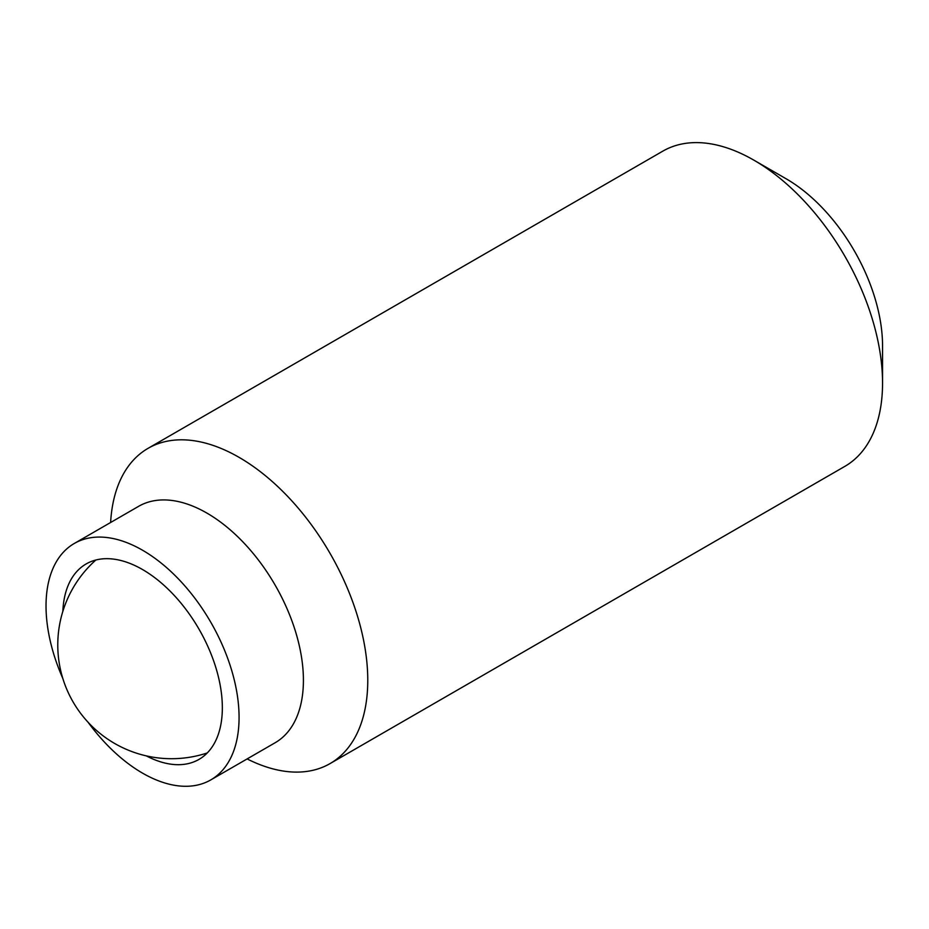 <?xml version="1.0" encoding="UTF-8"?>
<svg xmlns="http://www.w3.org/2000/svg" width="929" height="929" viewBox="0 0 929 929"><rect width="100%" height="100%" fill="white"/><g stroke="black" fill="none" stroke-linecap="round" stroke-linejoin="round"><path stroke-width="1.39" d="M146.317 755.892A112.839 65.146 -120 0 0 198.969 759.411A112.839 65.146 -120 0 0 198.969 629.107A112.839 65.146 -120 0 0 86.13 563.961A112.839 65.146 -120 0 0 62.847 611.305M247.126 758.923A182.003 105.082 -120 0 0 330.074 763.58L844.856 466.37A182.003 105.082 -120 0 0 882.55 383.05L882.55 345.902A136.505 78.814 -120 0 0 786.027 178.716L753.86 160.148A182.003 105.082 -120 0 0 662.853 151.125L148.071 448.335A182.003 105.082 -120 0 0 110.621 522.493M88.232 722.472A136.505 78.814 -120 0 0 142.543 773.137A136.505 78.814 -120 0 0 210.802 779.895A136.505 78.814 -120 0 0 210.802 622.279A136.505 78.814 -120 0 0 74.297 543.465A136.505 78.814 -120 0 0 62.754 678.321M210.802 779.895L275.147 742.747A136.505 78.814 -120 0 0 275.147 585.131A136.505 78.814 -120 0 0 138.642 506.317L74.297 543.465M330.074 763.58A182.003 105.082 -120 0 0 330.074 553.417A182.003 105.082 -120 0 0 148.071 448.335M882.55 383.05A182.003 105.082 -120 0 0 753.86 160.148M95.861 560.013A113.756 113.756 0 0 0 207.248 752.954"/></g></svg>
